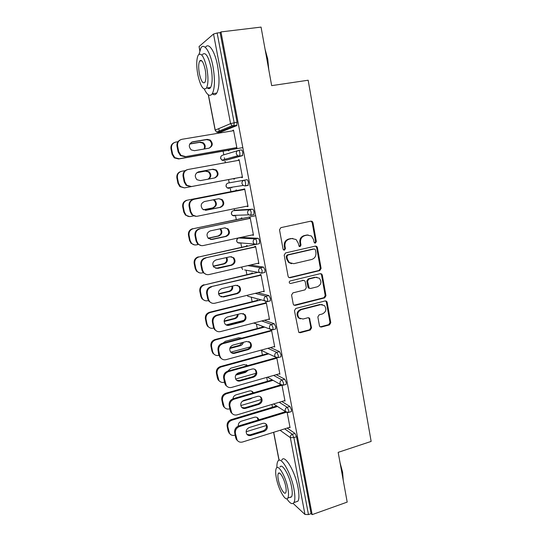 <?xml version="1.0" encoding="UTF-8"?>
<svg xmlns="http://www.w3.org/2000/svg" width="542" height="542" viewBox="0 0 542 542"><rect width="100%" height="100%" fill="white"/><g stroke="black" fill="none" stroke-linecap="round" stroke-linejoin="round"><path stroke-width="0.81" d="M315.403 243.094L316.325 241.583L312.937 222.572L312.199 221.387L310.966 221.129L280.871 227.64L279.509 229.828L283.073 249.124L283.513 249.882L284.489 250.119L285.438 248.588L284.977 246.102C284.658 242.511 286.101 240.181 289.299 239.103L291.82 238.541L296.088 239.523L298.215 243.114L299.123 246.366L300.058 246.576L300.993 245.059L300.546 242.592C300.241 239.029 301.664 236.718 304.814 235.648L307.294 235.099L311.379 235.98L313.594 239.645L314.028 242.105L314.509 242.897L315.403 243.094M314.726 243.026L315.573 241.542L312.192 222.572L310.905 221.143M283.805 250.058L284.746 248.527L284.293 246.048L284.977 246.102M299.38 246.515L300.275 245.011L299.828 242.545L300.546 242.592M319.441 325.756L319.943 326.704L321.372 327.056L329.489 324.882L330.783 322.72L327.138 302.253L326.575 301.244L325.214 300.918L295.783 308.466L294.448 310.661L298.757 332.327L300.261 332.727L310.261 330.044L311.569 327.863L309.462 318.1L308.012 317.727L303.046 319.035L299.089 317.998C296.772 314.394 297.517 311.609 301.325 309.631L320.681 304.645L324.38 305.525C326.846 309.082 326.169 311.901 322.361 313.967L319.163 314.807L317.856 316.975L319.441 325.756M220.967 31.917L261.054 27.1L271.664 85.636L308.161 80.223L371.141 441.418L338.167 452.36L347.192 502.102L312.158 514.629L220.967 31.917L220.12 32.635L217.139 32.994L234.171 122.804L237.078 122.329L220.12 32.635M319.794 270.566L321.108 268.412L317.382 247.504L316.704 246.38L315.424 246.102L285.539 252.938L284.184 255.126L288.107 276.339L288.669 277.362L290.112 277.728L319.794 270.566L319.042 270.465L320.349 268.31L316.63 247.45L315.491 246.088M322.28 275.024L325.972 295.708L324.665 297.87L295.214 305.376L293.737 304.99L293.222 304.028L291.569 295.065L292.91 292.876L304.997 289.868L306.318 287.694L305.241 281.765L304.665 280.736L303.269 280.397L290.647 283.473L289.631 283.215C288.974 282.253 289.157 281.501 290.187 280.973L320.349 273.656L321.67 273.961L322.28 275.024L321.521 274.909L325.207 295.546L325.972 295.708M199.761 50.724L199.077 46.517L213.521 34.038L217.139 32.994M312.158 514.629L311.074 513.647L308.473 514.575L304.97 514.46L293.12 503.423M272.463 407.252L271.928 404.454M267.457 381.277L266.711 377.395M262.403 355.03L261.522 350.478M257.287 328.506L256.413 323.981M252.125 301.711L251.258 297.212M246.901 274.631L246.048 270.187M241.63 247.267L240.783 242.884M236.298 219.612L235.472 215.323M234.53 210.445L234.205 208.751M230.906 191.658L230.106 187.491M229.212 182.85L228.575 179.558M225.337 162.736L224.876 160.357M224.855 160.256L224.374 157.749M223.812 154.843L223.101 151.171M219.605 133.014L219.456 132.234M219.402 131.984L218.758 128.63M233.548 130.263L232.769 130.398L233.514 130.1L236.942 148.142L236.19 148.373L236.061 147.709M228.263 150.269L228.365 150.818L229.07 150.601L228.968 150.046M232.769 130.398L232.85 130.812M281.82 401.5L289.895 406.459L291.42 409.705L291.372 411.588L290.966 411.717M287.233 428.058L295.004 433.437L296.535 436.744L293.872 437.59L308.473 514.575M311.074 513.647L296.535 436.744M237.078 122.329L236.739 125.615L220.96 131.984M284.381 400.734L285.017 401.114L282.016 385.321M270.465 347.598L279.516 351.623L281.027 354.746L280.966 356.812L280.512 356.941M262.972 327.524L262.87 326.995L262.091 326.697L262.192 327.226M270.925 331.006L270.729 329.99L271.562 330.302L274.733 347.009L273.92 346.656M257.836 292.714L268.913 295.58L270.404 298.561L270.329 300.851L269.794 300.979M252.64 273.608L252.538 273.073L251.779 272.931L251.881 273.466M260.343 275.363L260.18 274.509L260.987 274.659L264.232 291.732L263.412 291.528L264.157 291.345M241.231 237.437L258.067 238.29C258.67 238.487 259.164 239.435 259.543 241.129L259.449 243.656L258.697 243.819M242.091 218.541L241.983 217.999L241.251 218.019L241.353 218.555M249.523 218.494L249.395 217.809L250.18 217.789L253.493 235.242L252.701 235.208L253.46 235.045M252.633 234.849L252.701 235.208M226.468 184.199L225.98 186.231L227.193 187.945L226.102 186.211C225.939 184.565 226.61 183.514 228.114 183.06L246.976 179.707C247.565 179.781 248.053 180.682 248.439 182.403L248.053 185.398L245.208 185.947L243.141 185.466L245.208 185.947M231.827 187.878L231.183 187.322M233.69 178.589L233.798 179.131L234.51 179.002L234.408 178.453L184.443 187.891L179.869 186.624L177.959 183.352L178.528 183.23L180.439 186.509L184.443 187.891M238.466 160.364L238.372 159.856L239.13 159.66L242.518 177.498L241.752 177.641L242.518 177.491M242.416 176.936L190.872 186.665L241.651 177.078L241.752 177.641M238.534 150.412L241.339 149.917C241.922 149.931 242.403 150.805 242.789 152.539L242.43 155.676L226.427 160.08M226.095 159.91L225.621 159.138M244.029 189.592L243.914 188.995L244.686 188.887L248.04 206.529L247.26 206.583L248.019 206.427M247.172 206.123L247.26 206.583M236.732 190.56L236.624 190.018L235.905 190.12L236.007 190.662M236.041 210.133L252.552 209.165C253.148 209.3 253.642 210.221 254.022 211.929L253.92 214.585L250.892 215.357M254.964 247.084L254.815 246.312L255.614 246.38L258.893 263.642L258.087 263.52L258.839 263.351M247.396 246.217L247.287 245.682L246.542 245.621L246.644 246.156M250.411 265.018L263.52 267.091L265.004 270.004L264.923 272.409L264.306 272.551M265.661 303.337L265.485 302.395L266.298 302.632L269.51 319.523L268.683 319.238L269.421 319.048M257.836 300.708L257.735 300.173L256.962 299.956L257.064 300.485M264.388 320.268L274.245 323.757L275.743 326.806L275.675 328.98L275.187 329.109M279.191 373.838L279.902 374.21L276.779 357.767M267.165 353.167L267.267 353.696M268.06 354.068L267.958 353.54M276.244 374.678L284.733 379.19L286.251 382.374L286.196 384.346L285.763 384.474M289.503 427.347L290.078 427.74L287.192 412.577M238.372 159.856L239.144 159.721M233.798 179.131L234.51 178.995M308.174 234.984L307.294 235.099M299.828 242.545C299.523 238.995 300.939 236.685 304.089 235.621L306.562 235.072M292.809 238.426L291.82 238.541M284.293 246.048C283.974 242.47 285.41 240.147 288.601 239.069L291.115 238.507M289.116 277.639L319.042 270.465M315.437 249.991L314.977 249.205L314.069 249.008L287.856 255.038L286.908 256.569L287.389 259.178L289.313 262.572L293.805 263.676L311.677 259.483C314.794 258.392 316.203 256.088 315.898 252.572L315.437 249.991M291.63 263.71L288.615 262.484L286.698 259.096L286.217 256.495L287.158 254.964L313.323 248.947M294.076 305.234L323.906 297.7L325.207 295.546M303.547 280.349L290.647 283.473M317.395 286.786C321.304 284.679 321.934 281.813 319.299 278.195L315.701 277.362L308.865 279.028L307.544 281.203L309.184 288.141L310.58 288.48L317.395 286.786M316.955 277.253L315.701 277.362M309.543 288.378L308.452 287.992L307.89 286.975L306.813 281.068L308.134 278.9L314.956 277.24M321.521 274.909L320.546 273.622M322.273 304.55L320.681 304.645M300.41 318.865L298.378 317.775C296.067 314.184 296.813 311.406 300.607 309.428L319.929 304.455M298.994 332.524L309.529 329.8L310.837 327.625L309.231 318.832L308.466 317.68M320.166 326.873L328.723 324.651L330.01 322.497L326.365 302.07L325.532 300.878M204.517 148.955C205.743 146.557 205.289 144.49 203.148 142.749L200.235 142.119L189.788 143.887M177.959 141.719L175.825 142.072C172.593 142.966 171.164 145.154 171.523 148.637L172.627 154.091L174.842 157.654L179.185 158.772L178.616 158.969L228.981 150.141M242.823 147.62L179.185 158.772M171.523 148.637L170.981 148.867L172.078 154.307L172.627 154.091M203.961 149.05C205.079 146.686 204.591 144.667 202.512 142.993L199.605 142.37L189.707 144.05M170.981 148.867C170.588 145.906 171.685 143.813 174.26 142.6M178.616 158.969L174.28 157.864L172.078 154.307M191.516 142.194L206.522 139.626L209.517 140.276C212.383 143.149 212.288 145.764 209.226 148.129M236.082 147.817L184.883 156.76L180.418 155.608L178.149 151.929L177.017 146.306C176.617 143.237 177.749 141.076 180.418 139.822M178.149 151.929L178.738 151.699L177.6 146.055C177.234 142.458 178.711 140.195 182.037 139.274L233.622 130.683M236.834 147.58L184.883 156.76M192.701 141.801L207.193 139.355L210.201 140.012C213.304 143.495 212.877 146.225 208.921 148.196L194.463 150.69L191.19 149.897C188.27 146.36 188.779 143.657 192.701 141.801L192.071 142.065M178.738 151.699L181.014 155.391L185.493 156.543M265.065 49.247L267.748 59.092L268.805 69.864M268.432 67.797L267.423 59.044L265.363 50.887M204.348 89.166C207.349 95.338 209.998 96.862 212.288 93.732C214.903 88.407 215.127 79.301 212.965 66.422C210.242 51.598 203.961 42.391 200.872 48.042L199.07 54.173M208.385 87.777L208.772 88.631M212.261 93.773C214.002 95.229 215.506 94.992 216.773 93.068C219.449 87.743 219.72 78.651 217.579 65.799C214.883 51.043 208.568 41.863 205.398 47.439M202.39 54.566C205.432 51.619 208.331 56.022 211.089 67.77C212.654 77.025 212.491 83.583 210.608 87.452C209.707 88.847 208.629 89.003 207.376 87.919M197.857 74.925C200.547 86.524 203.419 90.9 206.461 88.055C208.304 84.186 208.44 77.614 206.861 68.346C204.097 56.578 201.224 52.161 198.237 55.101C196.38 59.146 196.251 65.751 197.857 74.925M205.201 69.559C203.433 61.991 201.577 59.153 199.646 61.036C198.453 63.624 198.372 67.879 199.402 73.793C201.143 81.286 202.993 84.112 204.951 82.269C206.136 79.755 206.224 75.521 205.201 69.559M200.906 60.873L200.947 60.311M340.058 462.766L342.605 472.245L343.242 480.347M343.059 479.338L342.368 472.57L340.451 464.921M286.833 498.789C289.984 503.477 292.341 504.744 293.906 502.59C295.16 500.273 295.18 495.788 293.967 489.135C291.013 472.678 280.634 455.246 277.856 461.296C277.118 462.556 276.806 464.67 276.915 467.631M290.566 497.095L290.797 497.448M295.376 502.082L297.944 501.187C299.225 498.857 299.265 494.372 298.059 487.739C295.133 471.31 284.665 453.939 281.813 460.002M280.004 467.028C282.036 462.678 289.489 475.293 291.596 487.048C292.47 491.838 292.456 495.076 291.555 496.757L289.733 497.387M276.352 478.03C278.385 489.365 285.688 502.339 287.836 498.037C288.723 496.364 288.723 493.125 287.843 488.328C285.722 476.553 278.324 463.898 276.339 468.234C275.444 469.961 275.451 473.227 276.352 478.03M285.729 486.438C284.374 478.904 279.618 470.707 278.324 473.498C277.748 474.609 277.748 476.709 278.331 479.806C279.652 487.156 284.367 495.483 285.729 492.705C286.305 491.621 286.305 489.534 285.729 486.438M208.629 179.077C211.4 176.868 211.536 174.416 209.036 171.726L205.913 170.987L196.854 172.641M185.195 170.635L181.699 171.265C178.501 172.2 177.078 174.388 177.437 177.837L178.528 183.23M241.651 177.092L185.025 187.783M177.437 177.837L176.875 177.979L177.959 183.352M208.026 179.192C210.75 176.977 210.865 174.538 208.385 171.882L205.269 171.143L196.787 172.702M176.875 177.979C176.509 174.639 177.857 172.471 180.926 171.468M203.548 209.822L213.175 207.891C216.759 206.156 217.315 203.65 214.822 200.377L213.677 199.713M243.947 189.158L187.512 200.14C184.341 201.109 182.932 203.297 183.277 206.712L184.361 212.044L186.028 215.072C187.417 216.319 189.009 216.786 190.804 216.475L193.589 215.912M236.718 190.527L187.512 200.14M183.277 206.712L182.701 206.766L183.779 212.085L184.361 212.044M203.44 209.761L212.518 207.945C216.095 206.211 216.644 203.711 214.158 200.445L213.114 199.829M182.701 206.766C182.349 203.365 183.758 201.177 186.922 200.215M189.666 216.576L185.445 215.099L183.779 212.085M208.23 238.29L218.711 236.048C222.179 234.381 222.789 231.942 220.54 228.724M255.688 215.709L193.264 228.704C190.113 229.7 188.718 231.895 189.063 235.275L190.127 240.553L191.597 243.351C192.993 244.699 194.632 245.201 196.516 244.855L198.23 244.489M242.064 218.406L193.264 228.704M189.063 235.275L188.467 235.242L189.537 240.499L190.127 240.553M208.094 238.141L218.04 236.014C221.427 234.435 222.078 232.044 219.998 228.839M188.467 235.242C188.121 231.868 189.524 229.686 192.661 228.69M194.578 244.909L191.001 243.29L189.537 240.499M213.311 266.373L224.192 263.9C227.159 262.667 228.013 260.533 226.759 257.504M256.712 244.157L198.955 256.949C195.831 257.985 194.436 260.18 194.781 263.527L195.838 268.744L197.139 271.339C198.535 272.782 200.215 273.31 202.173 272.931L203.216 272.694M247.348 246L198.955 256.949M194.781 263.527L194.172 263.412L195.228 268.615L195.838 268.744M213.182 266.129L223.507 263.778C226.36 262.64 227.254 260.587 226.197 257.633M194.172 263.412C193.833 260.072 195.222 257.884 198.338 256.854M199.51 272.843L196.529 271.196L195.228 268.615M218.622 294.096L229.612 291.454C232.118 290.519 233.114 288.71 232.599 286.027M257.992 272.348L204.578 284.896C201.482 285.966 200.1 288.154 200.438 291.474L201.482 296.637L202.64 299.048C204.036 300.566 205.743 301.115 207.762 300.708L208.385 300.553M252.586 273.297L204.578 284.896M200.438 291.474L199.815 291.278L200.858 296.42L201.482 296.637M218.541 293.75L228.92 291.257C231.278 290.417 232.301 288.723 231.983 286.176M199.815 291.278C199.483 287.965 200.858 285.783 203.948 284.719M204.497 300.431L202.017 298.825L200.858 296.42M198.06 171.983L212.342 169.375L215.547 170.141C218.29 173.359 217.898 175.981 214.381 178M190.872 186.665L186.163 185.357L184.192 181.97L183.074 176.414C182.701 172.952 184.104 170.71 187.268 169.687M184.192 181.97L184.802 181.834L183.677 176.258C183.311 172.695 184.781 170.432 188.074 169.477L239.239 160.222M198.65 171.828L213.026 169.199L216.244 169.971C219.056 173.406 218.555 176.062 214.734 177.939L200.398 180.615L196.922 179.7C194.287 176.218 194.863 173.596 198.65 171.828L198.108 171.97M184.802 181.834L186.773 185.235L191.495 186.55M218.758 198.718L221.468 199.659C224.022 203.033 223.46 205.614 219.774 207.403L205.391 210.282M196.245 216.319L191.888 214.795L190.174 211.671L189.07 206.177C188.711 202.661 190.161 200.405 193.419 199.409L244.788 189.443M244.022 189.551L193.419 199.409M247.931 205.967L197.43 216.211C195.581 216.536 193.941 216.055 192.512 214.761L190.791 211.631L189.686 206.123L189.07 206.177M204.537 201.516L218.792 198.711L222.179 199.578C224.74 202.965 224.171 205.553 220.479 207.349L206.258 210.208L202.627 209.185C200.235 205.77 200.872 203.216 204.537 201.516M194.05 199.327C190.777 200.323 189.321 202.593 189.686 206.123M225.011 227.816L227.294 228.832C229.632 232.145 229.015 234.672 225.438 236.393L210.581 239.51M201.285 245.594L197.593 243.927L196.082 241.041L194.991 235.607C194.639 232.125 196.075 229.862 199.314 228.832L250.282 218.338M249.496 218.358L199.314 228.832M253.385 234.686L203.297 245.54C201.36 245.899 199.666 245.384 198.23 243.988L196.719 241.095L195.621 235.641L194.991 235.607M210.35 230.872L224.49 227.891L228.019 228.846C230.357 232.172 229.74 234.7 226.156 236.434L212.058 239.462L208.297 238.358C206.116 235.011 206.8 232.518 210.35 230.872M199.957 228.846C196.712 229.883 195.269 232.145 195.621 235.641M231.163 256.657L233.033 257.674C235.174 260.926 234.517 263.392 231.048 265.072L215.763 268.337M206.346 274.455L203.264 272.755L201.929 270.085L200.852 264.706C200.499 261.258 201.929 259.001 205.14 257.931L255.716 246.922M254.916 246.854L205.14 257.931M306.725 235.079L307.28 234.971M258.785 263.087L209.097 274.543C207.085 274.936 205.357 274.387 203.921 272.904L202.579 270.228L201.495 264.835L200.852 264.706M216.102 259.896L230.126 256.752L233.765 257.775C235.919 261.041 235.255 263.514 231.78 265.201L217.789 268.398L213.934 267.22C211.936 263.94 212.654 261.501 216.102 259.896M205.797 258.039C202.579 259.11 201.143 261.373 201.495 264.835M237.186 285.221L238.676 286.19C240.662 289.381 239.964 291.792 236.59 293.432L222.755 296.786L220.96 296.813M211.461 302.937L208.9 301.277L207.708 298.805L206.644 293.486C206.299 290.072 207.715 287.809 210.899 286.711L261.088 275.187M260.275 275.038L210.899 286.711M264.123 291.176L214.835 303.229C212.755 303.655 211.001 303.086 209.571 301.515L208.372 299.035L207.301 293.703L206.644 293.486M221.793 288.608L235.702 285.288L239.428 286.379C241.414 289.577 240.716 292.002 237.335 293.642L223.46 297.009L219.53 295.783C217.681 292.572 218.44 290.18 221.793 288.608M211.57 286.901C208.379 288.005 206.956 290.275 207.301 293.703M234.781 310.62L218.697 314.645M224.117 321.474L234.977 318.716C237.044 318.012 238.094 316.535 238.128 314.292M260.912 299.943L210.147 312.544C207.071 313.642 205.703 315.837 206.035 319.123L207.071 324.231L208.108 326.474C209.49 328.059 211.217 328.628 213.297 328.181L213.683 328.086M244.063 320.315L226.109 324.909M257.762 300.315L209.503 312.28L210.147 312.544M206.035 319.123L205.404 318.838L206.434 323.933L207.071 324.231M224.124 321.013L234.273 318.439C236.156 317.829 237.206 316.508 237.416 314.475M205.404 318.838C205.066 315.566 206.434 313.378 209.503 312.28M209.537 327.693L207.471 326.169L206.434 323.933M243.08 313.506L244.252 314.38C246.088 317.51 245.363 319.875 242.071 321.487L228.351 325.004L226.177 324.943M216.631 331.087L214.497 329.509L213.426 327.205L212.369 321.948C212.03 318.56 213.44 316.304 216.597 315.166L217.281 315.444L266.4 303.154M265.58 302.917L216.597 315.166M269.408 318.967L220.513 331.589C218.379 332.05 216.597 331.467 215.174 329.834L214.104 327.517L213.047 322.246L212.369 321.948M227.416 316.995L241.217 313.52L245.011 314.651C246.854 317.788 246.129 320.166 242.83 321.785L229.07 325.308C227.484 325.654 226.156 325.227 225.079 324.035C223.365 320.891 224.151 318.54 227.416 316.995M217.281 315.444C214.117 316.589 212.708 318.852 213.047 322.246M241.644 338.194L238.724 337.768L225.425 341.27L222.918 343.133M229.801 348.492L240.289 345.694C241.922 345.173 242.945 344.048 243.344 342.32M264.638 327.09L215.655 339.895C212.6 341.026 211.245 343.221 211.57 346.474L212.593 351.528L213.534 353.621C214.903 355.261 216.644 355.843 218.772 355.369L218.033 350.091C217.701 346.745 219.097 344.482 222.234 343.316L222.931 343.675L271.657 330.816M250.262 346.9L230.716 352.158M262.884 327.05L214.998 339.556L215.655 339.895M211.57 346.474L210.926 346.114L211.942 351.155L212.593 351.528M229.971 347.896L239.564 345.335L242.47 342.558M241.434 338.249L240.858 337.829M210.926 346.114C210.594 342.869 211.956 340.681 214.998 339.556M214.618 354.671L212.884 353.242L211.942 351.155M248.846 341.487L249.747 342.253C251.454 345.322 250.709 347.646 247.498 349.238L233.88 352.91L231.407 352.767M221.847 358.919L220.045 357.449L219.083 355.295L219.774 355.694L218.724 350.478L218.033 350.091M270.824 330.498L222.234 343.316M274.631 346.46L226.122 359.644C223.941 360.139 222.145 359.542 220.743 357.856L219.774 355.694M232.985 345.078L246.671 341.44L250.519 342.605C252.233 345.688 251.481 348.018 248.263 349.61L234.611 353.296C232.992 353.669 231.651 353.235 230.58 351.995C228.988 348.913 229.788 346.602 232.985 345.078M222.931 343.675C219.788 344.847 218.385 347.117 218.724 350.478M247.714 365.633L243.995 364.542L230.797 368.194L227.823 371.148M235.743 375.132L245.54 372.388L248.195 370.139M268.751 353.879L221.102 366.954C218.074 368.12 216.725 370.315 217.051 373.54L218.914 380.498C220.269 382.185 222.024 382.774 224.185 382.266L224.496 382.178M255.959 373.309L235.648 379.034M267.911 353.519L220.431 366.534L221.102 366.954M217.051 373.54L216.387 373.099L217.396 378.086L218.06 378.54M236.244 374.353L244.808 371.954L246.983 370.477M247.348 365.735L246.373 364.671M216.387 373.099C216.068 369.881 217.417 367.693 220.431 366.534M219.727 381.372L218.25 380.037L217.396 378.086M254.496 369.177L255.174 369.813C256.772 372.828 256 375.118 252.863 376.683L239.354 380.511L236.637 380.294M227.084 386.466L225.547 385.091L224.673 383.079L223.643 377.937C223.311 374.617 224.7 372.354 227.803 371.155L228.521 371.595L276.86 358.181M276.013 357.781L227.803 371.155M279.801 373.662L231.678 387.394C229.456 387.923 227.647 387.313 226.258 385.579L224.341 378.404L223.643 377.937M238.487 372.849L252.064 369.055C253.622 368.689 254.923 369.082 255.959 370.254C257.558 373.269 256.786 375.572 253.642 377.144L240.099 380.985C238.446 381.378 237.091 380.938 236.034 379.664C234.544 376.636 235.363 374.366 238.487 372.849M228.521 371.595C225.404 372.808 224.009 375.071 224.341 378.404M253.419 392.842L253.033 392.225C252.03 391.06 250.756 390.66 249.212 391.039L236.109 394.833C234.259 395.491 233.216 396.812 232.979 398.797M242.213 401.304L250.736 398.804L252.409 397.842M273.073 380.335L226.495 393.729C223.487 394.922 222.145 397.117 222.471 400.314L224.246 407.103C225.587 408.824 227.349 409.42 229.544 408.885L229.849 408.79M261.346 399.501L240.79 405.565M272.274 379.895L225.811 393.235L226.495 393.729M222.471 400.314L221.8 399.8L222.796 404.732L223.467 405.26M252.918 392.991L251.786 391.229M221.8 399.8C221.475 396.615 222.816 394.427 225.811 393.235M224.849 407.808L223.575 406.568L222.796 404.732M260.031 396.554L260.526 397.076C262.03 400.03 261.244 402.286 258.168 403.844L244.767 407.814L241.868 407.53M232.328 413.729L231 412.448L230.208 410.558L229.185 405.47C228.853 402.184 230.235 399.921 233.317 398.688L234.042 399.217L281.867 385.294M280.912 384.847L233.317 398.688M284.916 400.572L237.166 414.84C234.91 415.396 233.094 414.793 231.725 413.018L229.896 406.019L229.185 405.47M243.934 400.321L257.403 396.378C258.988 395.985 260.302 396.385 261.325 397.591C262.829 400.552 262.043 402.814 258.961 404.379L245.526 408.37C243.846 408.783 242.484 408.343 241.441 407.035C240.038 404.068 240.872 401.832 243.934 400.321M234.042 399.217C230.953 400.457 229.571 402.72 229.896 406.019M258.846 419.82L258.216 418.458C257.22 417.259 255.939 416.866 254.367 417.265L241.366 421.195C239.157 422.089 238.134 423.722 238.304 426.093M277.518 406.493L231.827 420.226C228.846 421.446 227.518 423.641 227.83 426.811L229.537 433.437C230.851 435.192 232.626 435.788 234.849 435.219L235.153 435.124M266.474 425.484L246.109 431.75M276.711 405.978L231.136 419.657L231.827 420.226M227.83 426.811L227.145 426.222L228.135 431.1L228.819 431.703M258.182 420.023L257.104 417.503M227.145 426.222C226.834 423.065 228.162 420.877 231.136 419.657M229.971 433.986L228.135 431.1M265.472 423.641L265.817 424.034C267.226 426.94 266.434 429.162 263.426 430.707L250.126 434.826L247.084 434.488M237.572 440.721L236.407 439.521L235.675 437.74L234.666 432.712C234.34 429.454 235.709 427.191 238.771 425.924L239.51 426.534L286.325 412.279M285.614 411.683L238.771 425.924M289.977 427.198L242.599 441.987C240.316 442.584 238.494 441.974 237.139 440.165L235.391 433.336L234.666 432.712M249.32 427.502L262.68 423.404C264.3 422.99 265.614 423.397 266.63 424.63C268.039 427.536 267.24 429.772 264.225 431.324L250.892 435.456C249.191 435.903 247.823 435.456 246.793 434.122C245.479 431.208 246.319 429 249.32 427.502M239.51 426.534C236.441 427.801 235.072 430.07 235.391 433.336M315.573 241.542L316.325 241.583M284.746 248.527L285.438 248.588M300.275 245.011L300.993 245.059M199.077 46.517L199.835 50.467M208.426 94.87L215.249 130.121L230.574 123.623L213.521 34.038M208.284 94.769L215.14 130.202L216.651 132.106L218.338 132.417L221.068 131.963M215.14 130.202L216.651 132.106L232.057 125.744L230.574 123.623L234.171 122.804L233.846 126.09L218.223 132.438M304.97 514.46L290.349 437.651L280.092 430.287M273.71 432.279L279.13 460.273M284.645 428.864L292.348 434.277L293.872 437.59L290.349 437.651C290.2 436.032 290.871 434.908 292.348 434.277L295.004 433.437M236.739 125.615L233.846 126.09L232.057 125.744L236.949 125.419M220.98 156.455L220.587 158.366L221.935 160.168L220.702 158.318C220.54 156.652 221.217 155.601 222.728 155.168L237.891 150.601M223.717 160.561L221.935 160.168L237.62 155.771L239.801 155.988L239.91 153.047C239.523 151.313 239.042 150.439 238.466 150.425C236.861 150.886 236.143 152.011 236.312 153.786L237.62 155.771L239.557 156.191L226.475 160.066M242.43 155.676L239.557 156.191L242.674 155.473M228.114 183.06L246.976 179.707M236.109 210.12L233.439 210.669L249.727 209.74L252.552 209.165M241.359 237.403L238.71 237.979L255.262 238.9L258.067 238.29M247.748 265.634L260.736 267.741L263.52 267.091M255.174 293.364L266.149 296.264L268.913 295.58M247.24 295.309L247.829 296.244L267.572 301.535L267.64 299.252L266.149 296.264C264.611 296.813 263.92 297.937 264.076 299.631L264.808 301.047L267.03 301.664M261.732 320.952L271.508 324.468L274.245 323.757M253.819 322.991L270.112 329.163L272.938 329.705L272.999 327.531L271.508 324.468C269.977 325.037 269.293 326.162 269.449 327.842L270.112 329.163L272.45 329.827M267.823 348.316L276.799 352.368L279.516 351.623M277.816 357.7L278.249 357.564L278.303 355.498L276.799 352.368C275.289 352.957 274.604 354.082 274.76 355.742L275.363 356.988L278.249 357.564L280.966 356.812M273.615 375.43L282.043 379.969L284.733 379.19M279.205 402.279L287.226 407.266L289.895 406.459M248.331 185.195L245.479 185.743L245.58 182.952C245.194 181.224 244.713 180.323 244.13 180.249C242.538 180.73 241.827 181.855 241.989 183.616L243.141 185.466L227.193 187.945L229.144 188.392L228.453 187.749M251.19 212.518C250.804 210.804 250.316 209.876 249.727 209.74C248.148 210.242 247.443 211.36 247.606 213.108L248.629 214.835L250.797 215.37L251.19 212.518M231.935 211.631L231.319 213.805L232.41 215.438L231.441 213.819C231.285 212.186 231.949 211.136 233.439 210.669L233.365 210.682M233.839 215.384L234.456 215.94L232.41 215.438L248.629 214.835L251.095 215.167L253.92 214.585M256.732 241.752C256.352 240.052 255.865 239.103 255.262 238.9C253.697 239.422 252.992 240.54 253.155 242.267L254.069 243.886L256.319 244.476L256.732 241.752M237.376 238.758L236.597 241.088L237.592 242.647L236.725 241.136C236.569 239.517 237.233 238.466 238.71 237.979L238.568 238.013M239.205 242.769L239.72 243.202L237.592 242.647L256.651 244.273L259.449 243.656M262.213 270.661L260.736 267.741C259.184 268.276 258.487 269.401 258.649 271.108L259.462 272.619L261.779 273.249L262.213 270.661M241.868 266.989L241.82 268.094L242.728 269.584L241.956 268.168L241.989 266.955M244.557 269.916L262.138 273.06L264.923 272.409M247.152 295.329L247.829 296.244L250.065 296.88M270.329 300.851L267.186 301.711M253.453 323.086L254.794 323.364M275.675 328.98L272.531 329.861M267.43 377.191L280.56 384.515L283.507 385.132L283.554 383.16L282.043 379.969C280.539 380.572 279.862 381.697 280.011 383.336L280.56 384.515L282.816 385.294M286.196 384.346L283.073 385.254M273.568 403.966L285.709 411.744L288.696 412.408L288.744 410.524L287.226 407.266C285.729 407.889 285.058 409.014 285.207 410.64L285.709 411.744L287.633 412.591M291.372 411.588L288.29 412.53M304.089 235.621L304.814 235.648M288.601 239.069L289.299 239.103M312.192 222.572L312.937 222.572M289.414 277.599L290.112 277.728M316.63 247.45L317.382 247.504M320.349 268.31L321.108 268.412M287.158 254.964L287.856 255.038M286.217 256.495L286.908 256.569M286.698 259.096L287.389 259.178M323.906 297.7L324.665 297.87M294.509 305.187L295.214 305.376M302.551 280.261L303.269 280.397M308.134 278.9L308.865 279.028M306.813 281.068L307.544 281.203M307.89 286.975L308.622 287.125M300.607 309.428L301.325 309.631M309.231 318.832L309.963 319.048M310.837 327.625L311.569 327.863M309.529 329.8L310.261 330.044M299.55 332.476L300.261 332.727M326.365 302.07L327.138 302.253M330.01 322.497L330.783 322.72M328.723 324.651L329.489 324.882M320.62 326.819L321.372 327.056M199.605 142.37L200.235 142.119M177.6 146.055L177.017 146.306M207.193 139.355L206.522 139.626M205.269 171.143L205.913 170.987M212.518 207.945L213.175 207.891M218.04 236.014L218.711 236.048M223.507 263.778L224.192 263.9M228.92 291.257L229.612 291.454M183.677 176.258L183.074 176.414M213.026 169.199L212.342 169.375M190.174 211.671L190.791 211.631M220.479 207.349L219.774 207.403M206.258 210.208L205.594 210.249M196.082 241.041L196.719 241.095M226.156 236.434L225.438 236.393M212.058 239.462L211.38 239.415M201.929 270.085L202.579 270.228M231.78 265.201L231.048 265.072M217.789 268.398L217.098 268.263M207.708 298.805L208.372 299.035M237.335 293.642L236.59 293.432M223.46 297.009L222.755 296.786M234.273 318.439L234.977 318.716M213.426 327.205L214.104 327.517M242.83 321.785L242.071 321.487M229.07 325.308L228.351 325.004M239.564 345.335L240.289 345.694M248.263 349.61L247.498 349.238M234.611 353.296L233.88 352.91M244.808 371.954L245.54 372.388M224.673 383.079L225.377 383.56M253.642 377.144L252.863 376.683M240.099 380.985L239.354 380.511M250.248 398.472L250.736 398.804M230.208 410.558L230.926 411.121M258.961 404.379L258.168 403.844M245.526 408.37L244.767 407.814M235.675 437.74L236.407 438.383M264.225 431.324L263.426 430.707M250.892 435.456L250.126 434.826M273.602 432.313L279.015 460.3M260.912 350.193L275.363 356.988M311.46 221.393L312.199 221.387M315.959 246.332L316.704 246.38M288.615 262.484L289.313 262.572M308.452 287.992L309.184 288.141M320.911 273.846L321.67 273.961M298.378 317.775L299.089 317.998M308.73 317.883L309.462 318.1M325.81 301.067L326.575 301.244M174.28 157.864L174.842 157.654M202.512 142.993L203.148 142.749M180.418 155.608L181.014 155.391M210.201 140.012L209.517 140.276M212.288 93.732L216.773 93.068M210.608 87.452L206.461 88.055M201.719 60.765L199.646 61.036M293.906 502.59L297.944 501.187M291.555 496.757L287.836 498.037M279.496 473.112L278.324 473.498M179.869 186.624L180.439 186.509M208.385 171.882L209.036 171.726M185.445 215.099L186.028 215.072M214.158 200.445L214.822 200.377M191.001 243.29L191.597 243.351M196.529 271.196L197.139 271.339M202.017 298.825L202.64 299.048M186.163 185.357L186.773 185.235M216.244 169.971L215.547 170.141M191.888 214.795L192.512 214.761M222.179 199.578L221.468 199.659M197.593 243.927L198.23 243.988M228.019 228.846L227.294 228.832M203.264 272.755L203.921 272.904M233.765 257.775L233.033 257.674M208.9 301.277L209.571 301.515M239.428 286.379L238.676 286.19M207.471 326.169L208.108 326.474M214.497 329.509L215.174 329.834M245.011 314.651L244.252 314.38M212.884 353.242L213.534 353.621M220.045 357.449L220.743 357.856M250.519 342.605L249.747 342.253M218.25 380.037L218.914 380.498M247.044 365.301L247.667 365.647M225.547 385.091L226.258 385.579M255.959 370.254L255.174 369.813M223.575 406.568L224.246 407.103M252.281 391.744L253.033 392.225M231 412.448L231.725 413.018M261.325 397.591L260.526 397.076M228.846 432.828L229.537 433.437M257.45 417.902L258.216 418.458M236.407 439.521L237.139 440.165M266.63 424.63L265.817 424.034"/></g></svg>
